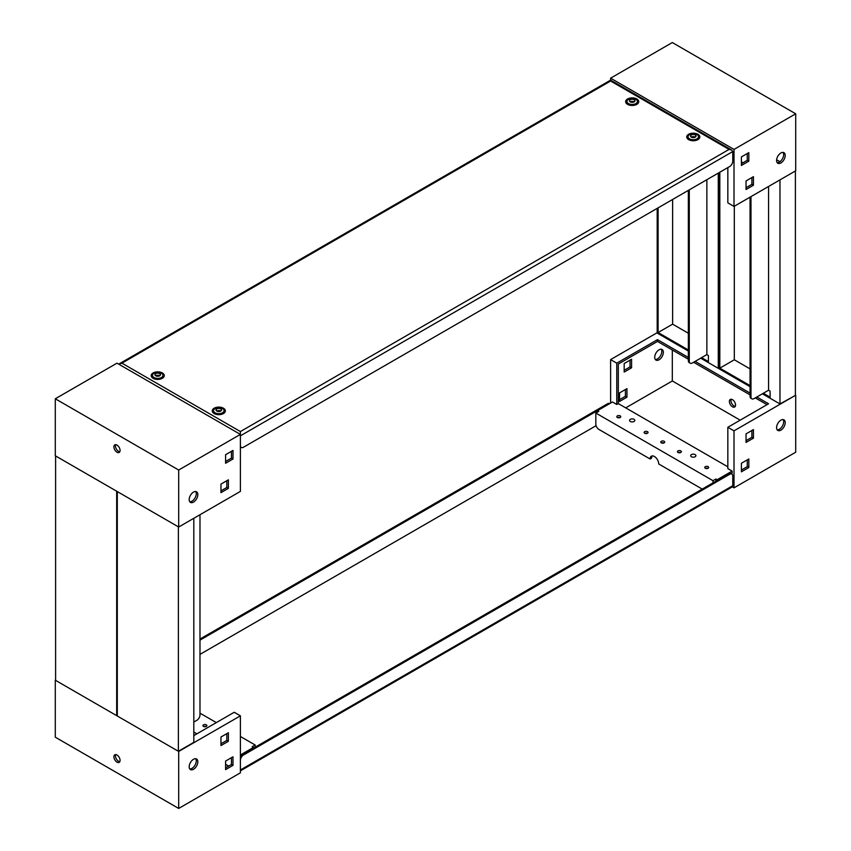 <?xml version="1.0" encoding="UTF-8"?>
<svg xmlns="http://www.w3.org/2000/svg" width="851" height="851" viewBox="0 0 851 851"><rect width="100%" height="100%" fill="white"/><g stroke="black" fill="none" stroke-linecap="round" stroke-linejoin="round"><path stroke-width="1.28" d="M634.048 419.341A2.617 1.511 180 0 1 634.814 420.405A2.617 1.511 180 0 1 633.197 421.809A2.617 1.511 180 0 1 630.346 421.479A2.617 1.511 180 0 1 629.58 420.405A2.617 1.511 180 0 1 631.197 419.011A2.617 1.511 180 0 1 634.048 419.341M695.139 454.604A2.617 1.511 180 0 1 695.905 455.679A2.617 1.511 180 0 1 694.288 457.072A2.617 1.511 180 0 1 691.438 456.742A2.617 1.511 180 0 1 690.672 455.679A2.617 1.511 180 0 1 692.278 454.274A2.617 1.511 180 0 1 695.139 454.604M731.232 473.773A4.361 2.521 120 0 0 730.945 473.56A4.361 2.521 120 0 0 728.764 473.773L242.556 754.486A4.361 2.521 120 0 0 240.397 756.741M240.397 770.868L731.69 487.219L732.775 485.708L732.775 476.092A4.361 2.521 120 0 0 731.871 474.092A4.361 2.521 120 0 0 729.69 474.305L243.482 755.018A4.361 2.521 120 0 0 240.397 760.358M609.752 403.587L609.699 403.555A4.361 2.521 120 0 0 607.518 403.768L199.985 639.058M199.985 640.133L608.444 404.31A4.361 2.521 -60 0 1 608.88 404.087M199.985 654.376L596.094 425.691M731.849 473.411L731.849 474.081M55.602 680.385L116.683 715.648L116.683 491.218L55.602 455.955L55.602 680.385M117.3 715.297L116.683 715.648M117.3 716.01L178.38 751.273L178.38 526.843L117.3 491.58L117.3 716.01M193.815 518.302L193.815 742.37L178.38 751.273M199.985 514.738L199.985 714.936A4.361 2.521 120 0 1 196.9 720.286L193.815 722.063M705.319 468.252A1.968 1.138 0 0 0 707.458 468.497A1.968 1.138 0 0 0 708.67 467.444A1.968 1.138 0 0 0 708.096 466.646A1.968 1.138 0 0 0 705.958 466.401A1.968 1.138 0 0 0 704.745 467.444A1.968 1.138 0 0 0 705.319 468.252M678.013 452.487A1.968 1.138 0 0 0 680.151 452.732A1.968 1.138 0 0 0 681.364 451.69A1.968 1.138 0 0 0 680.789 450.881A1.968 1.138 0 0 0 678.651 450.636A1.968 1.138 0 0 0 677.439 451.69A1.968 1.138 0 0 0 678.013 452.487M661.355 442.871A1.968 1.138 0 0 0 663.493 443.116A1.968 1.138 0 0 0 664.705 442.063A1.968 1.138 0 0 0 664.131 441.265A1.968 1.138 0 0 0 661.993 441.02A1.968 1.138 0 0 0 660.78 442.063A1.968 1.138 0 0 0 661.355 442.871M644.696 433.255A1.968 1.138 0 0 0 646.834 433.499A1.968 1.138 0 0 0 648.047 432.446A1.968 1.138 0 0 0 647.473 431.648A1.968 1.138 0 0 0 645.335 431.404A1.968 1.138 0 0 0 644.122 432.446A1.968 1.138 0 0 0 644.696 433.255M617.39 417.49A1.968 1.138 0 0 0 619.528 417.735A1.968 1.138 0 0 0 620.741 416.682A1.968 1.138 0 0 0 620.166 415.884A1.968 1.138 0 0 0 618.028 415.639A1.968 1.138 0 0 0 616.815 416.682A1.968 1.138 0 0 0 617.39 417.49M652.228 455.923A6.106 3.532 -120 0 0 651.632 458.093L650.09 458.987L598.913 429.436A4.361 2.521 -120 0 1 595.828 424.096L595.828 413.054L598.785 411.341L597.551 410.629L612.486 402.012L616.773 404.48L618.315 403.597L618.315 364.047L657.493 341.432L688.353 359.239M702.235 489.091L658.727 463.976A6.106 3.532 -120 0 0 654.408 456.498A6.106 3.532 -120 0 0 651.355 456.189A6.106 3.532 -120 0 0 650.09 458.987M732.466 406.799A4.361 2.521 -120 0 0 734.647 407.012A4.361 2.521 -120 0 0 735.317 403.523A4.361 2.521 -120 0 0 732.466 399.672A4.361 2.521 -120 0 0 730.286 399.459A4.361 2.521 -120 0 0 729.615 402.959A4.361 2.521 -120 0 0 732.466 406.799M731.2 399.257A4.361 2.521 -120 0 0 734.009 405.906A4.361 2.521 -120 0 0 735.275 406.331M783.08 419.586A6.106 3.532 -60 0 1 783.101 424.575A6.106 3.532 -60 0 1 779.356 429.244A6.106 3.532 -60 0 1 777.176 429.819M780.899 430.138A6.106 3.532 -60 0 1 777.846 430.436A6.106 3.532 -60 0 1 776.91 425.543A6.106 3.532 -60 0 1 780.899 420.16A6.106 3.532 -60 0 1 783.952 419.851A6.106 3.532 -60 0 1 784.888 424.755A6.106 3.532 -60 0 1 780.899 430.138M661.227 349.229A6.106 3.532 -60 0 1 661.248 354.218A6.106 3.532 -60 0 1 657.493 358.888A6.106 3.532 -60 0 1 655.313 359.462M659.036 359.782A6.106 3.532 -60 0 1 655.983 360.079A6.106 3.532 -60 0 1 655.047 355.186A6.106 3.532 -60 0 1 659.036 349.804A6.106 3.532 -60 0 1 662.099 349.506A6.106 3.532 -60 0 1 663.035 354.399A6.106 3.532 -60 0 1 659.036 359.782M713 482.868L713 480.698L595.828 413.054M716.297 480.964L714.542 481.985M713 480.698L715.957 478.985L715.957 480.772M717.191 480.453L715.957 478.985M717.191 479.698L732.126 471.082L732.126 472.858L730.935 473.55M732.232 486.815L734.009 487.846L734.009 430.84L727.839 427.287L727.839 468.603L732.126 471.082M727.839 466.827L618.315 403.597M707.915 468.337A1.968 1.138 0 0 0 705.49 468.337M680.619 452.572A1.968 1.138 0 0 0 678.183 452.572M663.961 442.956A1.968 1.138 0 0 0 661.525 442.956M647.303 433.34A1.968 1.138 0 0 0 644.867 433.34M619.996 417.575A1.968 1.138 0 0 0 617.56 417.575M616.773 404.48L616.773 363.164L610.603 359.601L610.603 403.097M693.597 362.271L750.05 394.864M755.294 397.896L767.017 404.661M624.177 363.515L631.58 359.239L631.58 367.792L624.177 372.068L624.177 363.515M619.549 392.907L626.953 388.63L626.953 397.183L619.549 401.459L619.549 392.907M625.719 407.874L672.311 380.971L672.311 349.984M747.274 459.88L747.274 466.646L741.412 470.029M751.901 430.489L751.901 437.254L746.04 440.637M740.179 420.16L672.311 380.971M746.04 433.872L753.443 429.595L753.443 438.148L746.04 442.424L746.04 433.872M741.412 463.263L748.816 458.987L748.816 467.539L741.412 471.816L741.412 463.263M734.009 487.846L795.706 452.221L795.706 395.226L779.973 403.948L779.973 179.88M734.009 430.84L795.706 395.226M630.038 360.133L630.038 366.898L624.177 370.291M625.411 389.524L625.411 396.289L619.549 399.672M610.603 359.601L657.185 332.698M727.839 427.287L768.559 403.768L756.837 397.002M616.773 363.164L657.493 339.655L657.493 341.432M750.05 393.088L695.139 361.377M688.353 357.463L657.493 339.655M626.953 397.183L625.411 396.289M748.816 467.539L747.274 466.646M631.58 367.792L630.038 366.898M753.443 438.148L751.901 437.254M597.551 412.054L597.551 410.629M206.304 724.829A1.968 1.138 0 0 0 204.166 724.584A1.968 1.138 0 0 0 202.953 725.626A1.968 1.138 0 0 0 203.527 726.424A1.968 1.138 0 0 0 205.665 726.669A1.968 1.138 0 0 0 206.878 725.626A1.968 1.138 0 0 0 206.304 724.829M206.133 726.52A1.968 1.138 0 0 0 203.697 726.52M119.8 761.666A4.361 2.521 60 0 1 118.534 761.251A4.361 2.521 60 0 1 115.725 754.603M116.991 762.145A4.361 2.521 60 0 1 114.14 758.294A4.361 2.521 60 0 1 114.811 754.794A4.361 2.521 60 0 1 116.991 755.018A4.361 2.521 60 0 1 119.842 758.858A4.361 2.521 60 0 1 119.172 762.358A4.361 2.521 60 0 1 116.991 762.145M193.507 769.261A6.106 3.532 120 0 0 197.496 763.879A6.106 3.532 120 0 0 196.56 758.986A6.106 3.532 120 0 0 193.507 759.294A6.106 3.532 120 0 0 189.507 764.677A6.106 3.532 120 0 0 190.443 769.57A6.106 3.532 120 0 0 193.507 769.261M189.773 768.953A6.106 3.532 120 0 0 191.964 768.379A6.106 3.532 120 0 0 195.709 763.698A6.106 3.532 120 0 0 195.687 758.709M199.985 713.159L216.335 722.595M240.397 736.487L255.172 745.019L252.215 746.731L253.449 747.444L240.397 754.975M255.172 747.199L255.172 745.019M193.815 732.041L196.9 733.817M193.815 735.604L234.227 712.266L240.397 715.829L240.397 772.825L178.689 808.45L55.294 737.2L55.294 680.204L178.689 751.454L178.689 808.45M220.962 743.795L226.823 740.413L226.823 733.636M225.589 767.836L231.451 764.453L231.451 757.688M225.589 764.272L228.674 766.06M220.962 737.03L220.962 745.572L228.366 741.295L228.366 732.754L220.962 737.03M225.589 761.071L225.589 769.623L232.993 765.347L232.993 756.794L225.589 761.071M240.397 715.829L178.689 751.454M231.451 764.453L232.993 765.347M226.823 740.413L228.366 741.295M253.449 748.189L253.449 747.444M691.31 137.128A2.787 1.617 0 0 0 695.256 137.128A2.787 1.617 0 0 0 695.256 134.852A2.787 1.617 0 0 0 691.31 134.852A2.787 1.617 0 0 0 691.31 137.128M696.99 134.564A5.234 3.021 180 0 1 698.522 136.703A5.234 3.021 180 0 1 695.288 139.49A5.234 3.021 180 0 1 689.587 138.841A5.234 3.021 180 0 1 688.044 136.703A5.234 3.021 180 0 1 691.278 133.905A5.234 3.021 180 0 1 696.99 134.564M630.229 101.865A2.787 1.617 0 0 0 634.176 101.865A2.787 1.617 0 0 0 634.176 99.578A2.787 1.617 0 0 0 630.229 99.578A2.787 1.617 0 0 0 630.229 101.865M635.899 99.301A5.234 3.021 180 0 1 637.431 101.439A5.234 3.021 180 0 1 634.208 104.226A5.234 3.021 180 0 1 628.495 103.577A5.234 3.021 180 0 1 626.964 101.439A5.234 3.021 180 0 1 630.197 98.642A5.234 3.021 180 0 1 635.899 99.301M155.744 375.802A2.787 1.617 0 0 0 159.69 375.802A2.787 1.617 0 0 0 159.69 373.525A2.787 1.617 0 0 0 155.744 373.525A2.787 1.617 0 0 0 155.744 375.802M161.413 373.238A5.234 3.021 180 0 1 162.956 375.376A5.234 3.021 180 0 1 159.722 378.174A5.234 3.021 180 0 1 154.01 377.514A5.234 3.021 180 0 1 152.478 375.376A5.234 3.021 180 0 1 155.712 372.578A5.234 3.021 180 0 1 161.413 373.238M216.824 411.065A2.787 1.617 0 0 0 220.771 411.065A2.787 1.617 0 0 0 220.771 408.788A2.787 1.617 0 0 0 216.824 408.788A2.787 1.617 0 0 0 216.824 411.065M222.505 408.501A5.234 3.021 180 0 1 224.036 410.639A5.234 3.021 180 0 1 220.803 413.437A5.234 3.021 180 0 1 215.101 412.778A5.234 3.021 180 0 1 213.569 410.639A5.234 3.021 180 0 1 216.792 407.852A5.234 3.021 180 0 1 222.505 408.501M695.139 134.915A2.617 1.511 0 0 0 692.278 134.596A2.617 1.511 0 0 0 690.672 135.99A2.617 1.511 0 0 0 691.438 137.054A2.617 1.511 0 0 0 694.288 137.383A2.617 1.511 0 0 0 695.905 135.99A2.617 1.511 0 0 0 695.139 134.915M695.139 137.054A2.617 1.511 0 0 0 691.438 137.054M634.048 99.652A2.617 1.511 0 0 0 631.197 99.322A2.617 1.511 0 0 0 629.58 100.726A2.617 1.511 0 0 0 630.346 101.79A2.617 1.511 0 0 0 633.197 102.12A2.617 1.511 0 0 0 634.814 100.726A2.617 1.511 0 0 0 634.048 99.652M634.048 101.79A2.617 1.511 0 0 0 630.346 101.79M159.562 373.6A2.617 1.511 0 0 0 156.712 373.27A2.617 1.511 0 0 0 155.095 374.663A2.617 1.511 0 0 0 155.861 375.727A2.617 1.511 0 0 0 158.722 376.057A2.617 1.511 0 0 0 160.328 374.663A2.617 1.511 0 0 0 159.562 373.6M159.562 375.727A2.617 1.511 0 0 0 155.861 375.727M220.654 408.863A2.617 1.511 0 0 0 217.803 408.533A2.617 1.511 0 0 0 216.186 409.927A2.617 1.511 0 0 0 216.952 411.001A2.617 1.511 0 0 0 219.803 411.331A2.617 1.511 0 0 0 221.42 409.927A2.617 1.511 0 0 0 220.654 408.863M220.654 411.001A2.617 1.511 0 0 0 216.952 411.001M698.469 139.266A5.234 3.021 -0 0 0 698.522 138.841L698.522 136.703M637.388 104.003A5.234 3.021 -0 0 0 637.431 103.577L637.431 101.439M162.903 377.94A5.234 3.021 -0 0 0 162.956 377.514L162.956 375.376M223.983 413.203A5.234 3.021 -0 0 0 224.036 412.778L224.036 410.639M688.65 139.628A6.553 3.787 180 0 1 687.129 138.256A6.553 3.787 180 0 1 689.757 133.767A6.553 3.787 180 0 1 697.916 134.277A6.553 3.787 180 0 1 699.437 138.256A6.553 3.787 180 0 1 688.65 139.628M687.874 139.085A5.425 3.127 180 0 1 688.044 138.022M627.57 104.365A6.553 3.787 180 0 1 626.049 102.992A6.553 3.787 180 0 1 628.666 98.493A6.553 3.787 180 0 1 636.835 99.014A6.553 3.787 180 0 1 638.346 102.992A6.553 3.787 180 0 1 627.57 104.365M626.793 103.822A5.425 3.127 180 0 1 626.964 102.748M153.084 378.301A6.553 3.787 180 0 1 151.563 376.929A6.553 3.787 180 0 1 154.191 372.44A6.553 3.787 180 0 1 162.35 372.951A6.553 3.787 180 0 1 163.871 376.929A6.553 3.787 180 0 1 153.084 378.301M152.308 377.759A5.425 3.127 180 0 1 152.478 376.695M214.165 413.565A6.553 3.787 180 0 1 212.654 412.192A6.553 3.787 180 0 1 215.271 407.703A6.553 3.787 180 0 1 223.43 408.214A6.553 3.787 180 0 1 224.951 412.192A6.553 3.787 180 0 1 214.165 413.565M213.388 413.033A5.425 3.127 180 0 1 213.569 411.958M698.522 138.022A5.425 3.127 180 0 1 698.692 139.085M688.044 136.703L688.044 138.841A5.234 3.021 -0 0 0 688.097 139.266M637.431 102.748A5.425 3.127 180 0 1 637.612 103.822M626.964 101.439L626.964 103.577A5.234 3.021 -0 0 0 627.017 104.003M162.956 376.695A5.425 3.127 180 0 1 163.126 377.759M152.478 375.376L152.478 377.514A5.234 3.021 -0 0 0 152.531 377.94M224.036 411.958A5.425 3.127 180 0 1 224.207 413.033M213.569 410.639L213.569 412.778A5.234 3.021 -0 0 0 213.612 413.203M118.768 364.185L121.927 363.154L240.397 431.553L729.073 149.414L731.69 150.042L732.775 151.552L732.775 161.179A4.361 2.521 120 0 1 729.69 166.519L243.482 447.232A4.361 2.521 120 0 1 241.301 447.445A4.361 2.521 120 0 1 240.397 445.445M240.397 431.553L240.397 434.404L116.991 363.154L55.294 398.779L178.689 470.029L240.397 434.404L240.397 491.399L178.689 527.024L178.689 470.029M729.073 149.414L610.603 81.026L121.927 363.154M658.11 207.846L658.11 332.528L672.62 324.157L688.353 333.241M658.11 332.528L688.353 349.984M701.618 357.643L708.404 361.558L708.404 355.505L706.862 354.612L706.862 179.699M657.185 208.378L657.185 333.06L688.353 351.048M700.692 358.175L718.276 368.323L718.893 367.972M718.276 368.323L718.276 173.104M672.62 199.474L672.62 324.157M689.278 361.207A4.361 2.521 120 0 0 690.182 363.196L689.257 362.664A4.361 2.521 -60 0 1 688.353 360.664L689.278 361.207L689.278 189.847M688.353 190.39L688.353 360.664M690.182 363.196A4.361 2.521 120 0 0 692.363 362.983L706.862 354.612M719.818 172.221L719.818 368.153L734.317 359.782L750.05 368.866M719.818 368.153L750.05 385.599M763.315 393.258L770.102 397.183L770.102 391.13L768.559 390.237L768.559 186.465M718.893 172.753L718.893 368.685L750.05 386.673M762.39 393.8L779.973 403.948M795.398 170.977L795.398 395.045M734.317 206.24L734.317 359.782M750.976 396.821A4.361 2.521 120 0 0 751.88 398.821L750.954 398.289A4.361 2.521 -60 0 1 750.05 396.289L750.976 396.821L750.976 196.624M750.05 197.155L750.05 396.289M751.88 398.821A4.361 2.521 120 0 0 754.06 398.608L768.559 390.237M780.899 152.978A6.106 3.532 120 0 0 776.91 158.36A6.106 3.532 120 0 0 777.846 163.254A6.106 3.532 120 0 0 780.899 162.956A6.106 3.532 120 0 0 784.888 157.573A6.106 3.532 120 0 0 783.952 152.68A6.106 3.532 120 0 0 780.899 152.978M777.176 162.647A6.106 3.532 120 0 0 779.356 162.062A6.106 3.532 120 0 0 783.101 157.392A6.106 3.532 120 0 0 783.08 152.403M727.839 167.583L727.839 202.857L734.009 206.421L734.009 149.414L795.706 113.8L672.311 42.55L610.603 78.175L734.009 149.414M731.69 150.042L610.603 80.132L610.603 78.175M779.931 161.69L776.623 159.775M742.955 162.775L741.412 161.892M746.04 187.709L751.901 184.327L751.901 177.561M741.412 163.669L747.274 160.286L747.274 153.52M734.009 206.421L795.706 170.796L795.706 113.8M753.443 185.22L753.443 176.668L746.04 180.944L746.04 189.496L753.443 185.22L751.901 184.327M748.816 161.179L748.816 152.627L741.412 156.903L741.412 165.445L748.816 161.179L747.274 160.286M119.8 451.743A4.361 2.521 60 0 1 118.534 451.328A4.361 2.521 60 0 1 115.725 444.669M116.991 445.094A4.361 2.521 60 0 1 119.842 448.934A4.361 2.521 60 0 1 119.172 452.434A4.361 2.521 60 0 1 116.991 452.211A4.361 2.521 60 0 1 114.14 448.371A4.361 2.521 60 0 1 114.811 444.871A4.361 2.521 60 0 1 116.991 445.094M195.687 491.538A6.106 3.532 -60 0 1 195.709 496.527A6.106 3.532 -60 0 1 191.964 501.196A6.106 3.532 -60 0 1 189.773 501.771M193.507 492.112A6.106 3.532 -60 0 1 196.56 491.814A6.106 3.532 -60 0 1 197.496 496.707A6.106 3.532 -60 0 1 193.507 502.09A6.106 3.532 -60 0 1 190.443 502.388A6.106 3.532 -60 0 1 189.507 497.495A6.106 3.532 -60 0 1 193.507 492.112M241.248 447.413L240.397 447.903M231.451 451.328L231.451 458.093L225.589 461.476M226.823 480.709L226.823 487.485L220.962 490.867M228.366 488.368L220.962 492.644L220.962 484.102L228.366 479.826L228.366 488.368L226.823 487.485M232.993 458.987L225.589 463.263L225.589 454.711L232.993 450.434L232.993 458.987L231.451 458.093M178.689 527.024L55.294 455.774L55.294 398.779M240.397 769.974L732.775 485.708M728.764 473.773L729.69 474.305M242.556 754.486L243.482 755.018M608.444 404.31L607.518 403.768M732.775 151.552L240.397 435.829M730.945 473.56L731.871 474.092M240.397 446.924L241.301 447.445M610.603 80.132L119.31 363.781"/></g></svg>
